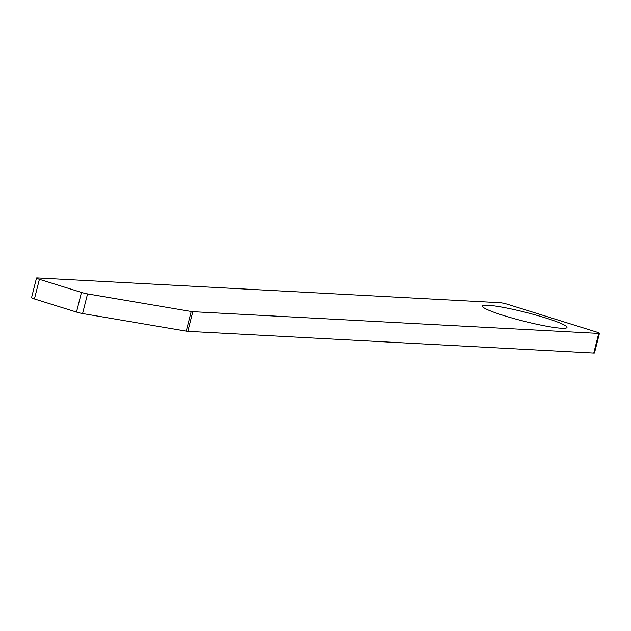 <?xml version="1.0" encoding="UTF-8"?>
<svg xmlns="http://www.w3.org/2000/svg" width="631" height="631" viewBox="0 0 631 631"><rect width="100%" height="100%" fill="white"/><g stroke="black" fill="none" stroke-linecap="round" stroke-linejoin="round"><path stroke-width="0.95" d="M545.334 317.858A43.657 4.512 -165.8 0 1 566.985 327.457A43.657 4.512 -165.8 0 1 503.995 315.642A43.657 4.512 -165.8 0 1 482.344 306.035A43.657 4.512 -165.8 0 1 545.334 317.858M81.47 292.421A5.821 0.599 14.2 0 0 87.559 293.904L82.59 313.552A5.821 0.599 -165.8 0 1 76.501 312.069L81.47 292.421L39.406 279.312L34.437 298.96A5.821 0.599 -165.8 0 1 31.55 297.674L36.519 278.034A5.821 0.599 14.2 0 0 39.406 279.312M76.501 312.069L34.437 298.96M36.519 278.034A5.821 0.599 14.2 0 1 37.237 277.924L500.202 302.722A5.821 0.599 14.2 0 1 507.884 304.402L596.563 332.04A5.821 0.599 14.2 0 1 599.45 333.326A5.821 0.599 14.2 0 1 598.732 333.428L192.81 311.69L187.841 331.338A5.821 0.599 -165.8 0 1 186.248 331.133L191.217 311.485A5.821 0.599 14.2 0 0 192.81 311.69M599.45 333.326L594.481 352.966A5.821 0.599 -165.8 0 1 593.763 353.076L187.841 331.338M82.59 313.552L186.248 331.133M87.559 293.904L191.217 311.485M593.763 353.076L598.732 333.428"/></g></svg>
